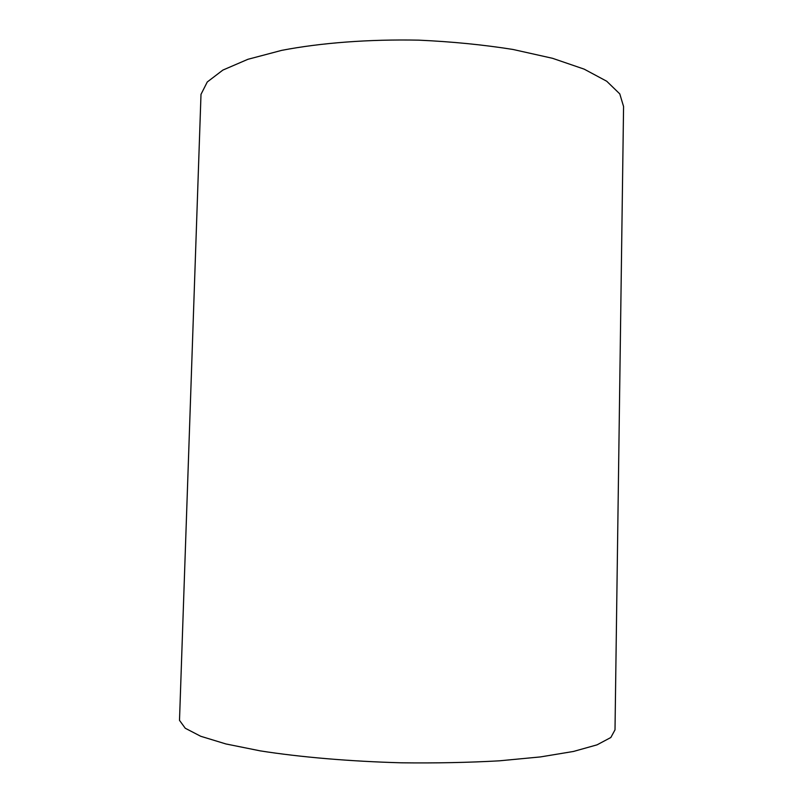 <?xml version="1.0" encoding="UTF-8"?>
<svg xmlns="http://www.w3.org/2000/svg" width="803" height="803" viewBox="0 0 803 803"><rect width="100%" height="100%" fill="white"/><g stroke="black" fill="none" stroke-linecap="round" stroke-linejoin="round"><path stroke-width="1.2" d="M179.501 720.351L201.001 94.342L207.274 81.976L222.873 70.082L247.876 59.312L281.672 50.368C320.758 42.84 368.768 39.166 418.684 40.15C451.868 41.646 483.296 44.747 512.987 49.465L552.514 58.298L584.142 69.128L606.717 81.233L619.786 93.901L623.57 106.508L615.008 729.857L610.832 737.505L597.051 744.843L573.452 751.457L540.479 756.918L499.356 760.822C468.5 762.559 435.878 763.221 401.5 762.81C349.817 761.395 300.332 757.159 260.323 750.885L225.894 743.949L200.69 736.261L185.262 728.251L179.501 720.351"/></g></svg>
